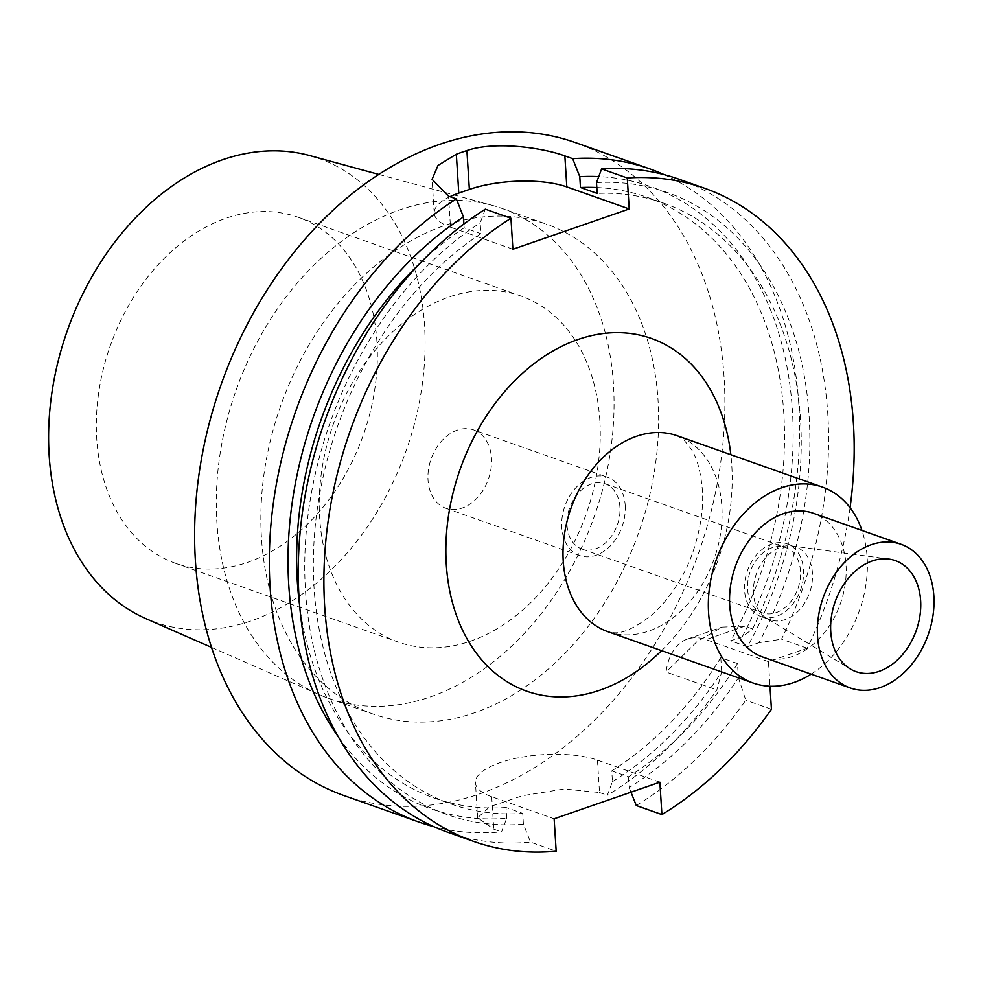 <?xml version="1.0" encoding="UTF-8"?>
<svg xmlns="http://www.w3.org/2000/svg" width="983" height="983" viewBox="0 0 983 983"><rect width="100%" height="100%" fill="white"/><g stroke="black" fill="none" stroke-linecap="round" stroke-linejoin="round"><path stroke-width="0.74" stroke-dasharray="4.92 3.69" d="M850.049 507.683A346.385 253.159 109.5 0 1 807.19 648.239L768.448 661.657L769.984 686.245M811.147 674.141A103.915 75.949 -70.5 0 0 867.178 557.631A103.915 75.949 109.5 0 0 861.944 530.451M762.464 656.939A76.207 55.699 -70.5 0 0 820.744 636.984A76.207 55.699 -70.5 0 0 846.019 564.955A76.207 55.699 109.5 0 0 813.273 513.237M761.174 616.636A38.632 28.237 -70.5 0 1 744.561 590.414A38.632 28.237 109.5 0 1 757.377 553.896A38.632 28.237 109.5 0 1 786.928 543.771A38.632 28.237 109.5 0 1 803.529 569.993A38.632 28.237 -70.5 0 1 790.713 606.511A38.632 28.237 -70.5 0 1 761.174 616.636L770.082 619.781A38.632 28.237 -70.5 0 0 799.634 609.669A38.632 28.237 -70.5 0 0 812.45 573.15A38.632 28.237 109.5 0 0 795.837 546.929A38.632 28.237 109.5 0 0 791.684 545.921A38.632 28.237 109.5 0 0 753.482 593.56A38.632 28.237 -70.5 0 0 766.224 617.951L850.184 668.87M770.082 619.781A38.632 28.237 -70.5 0 1 766.224 617.951M800.481 571.049A34.638 25.312 109.5 0 0 785.589 547.543A34.638 25.312 109.5 0 0 759.109 556.611A34.638 25.312 109.5 0 0 747.608 589.358A34.638 25.312 -70.5 0 0 762.501 612.864A34.638 25.312 -70.5 0 0 788.993 603.795A34.638 25.312 -70.5 0 0 800.481 571.049M619.929 507.228A34.638 25.312 109.5 0 0 605.036 483.722A34.638 25.312 109.5 0 0 578.557 492.79A34.638 25.312 109.5 0 0 567.056 525.524A34.638 25.312 109.5 0 0 581.948 549.03A34.638 25.312 109.5 0 0 608.44 539.962A34.638 25.312 109.5 0 0 619.929 507.228M625.213 505.397A41.569 30.375 -70.5 0 1 611.426 544.68A41.569 30.375 -70.5 0 1 579.638 555.567A41.569 30.375 -70.5 0 1 561.772 527.355A41.569 30.375 109.5 0 1 575.559 488.072A41.569 30.375 109.5 0 1 607.347 477.185A41.569 30.375 109.5 0 1 625.213 505.397M473.609 429.903A41.569 30.375 109.5 0 1 491.475 458.115A41.569 30.375 -70.5 0 1 477.677 497.398A41.569 30.375 -70.5 0 1 445.901 508.285A41.569 30.375 -70.5 0 1 428.023 480.073A41.569 30.375 109.5 0 1 441.822 440.789A41.569 30.375 109.5 0 1 473.609 429.903L607.347 477.185M599.851 420.589A183.588 134.167 109.5 0 0 520.941 296.006A183.588 134.167 109.5 0 0 380.556 344.075A183.588 134.167 109.5 0 0 319.647 517.611A183.588 134.167 -70.5 0 0 398.557 642.182A183.588 134.167 -70.5 0 0 538.942 594.113A183.588 134.167 -70.5 0 0 599.851 420.589M376.944 341.777A183.588 134.167 109.5 0 0 298.033 217.206A183.588 134.167 109.5 0 0 157.649 265.275A183.588 134.167 109.5 0 0 96.739 438.811A183.588 134.167 109.5 0 0 175.65 563.382A183.588 134.167 109.5 0 0 316.034 515.313A183.588 134.167 109.5 0 0 376.944 341.777M309.596 155.535A245.947 179.742 109.5 0 1 424.533 325.299A245.947 179.742 -70.5 0 1 338.717 562.313A245.947 179.742 -70.5 0 1 145.889 618.626M501.772 208.359A259.831 189.903 109.5 0 1 613.466 384.672A259.831 189.903 -70.5 0 1 527.257 630.275A259.831 189.903 -70.5 0 1 328.568 698.311A259.831 189.903 -70.5 0 1 319.082 694.563A259.831 189.903 -70.5 0 1 216.874 521.998A259.831 189.903 109.5 0 1 492.041 205.312A259.831 189.903 109.5 0 1 501.772 208.359L546.351 224.112A259.831 189.903 109.5 0 0 347.663 292.16A259.831 189.903 109.5 0 0 261.453 537.75A259.831 189.903 -70.5 0 0 373.147 714.076A259.831 189.903 -70.5 0 0 571.836 646.028A259.831 189.903 -70.5 0 0 658.045 400.437A259.831 189.903 109.5 0 0 546.351 224.112M344.296 795.677A346.385 253.159 -70.5 0 0 609.165 704.971A346.385 253.159 -70.5 0 0 724.102 377.558A346.385 253.159 109.5 0 0 575.202 142.51M596.816 187.532A318.676 232.897 -70.5 0 1 646.765 197.202L663.488 203.112A318.676 232.897 109.5 0 1 747.375 646.728L730.652 640.818L742.251 636.8L752.597 628.948A346.385 253.159 -70.5 0 0 798.786 403.964A346.385 253.159 109.5 0 0 664.152 174.63M338.496 737.09A329.919 241.118 109.5 0 0 506.7 818.286L501.576 831.888A346.385 253.159 -70.5 0 1 433.675 826.592M612.446 781.669A329.919 241.118 109.5 0 0 721.682 671.905L716.84 689.955A346.385 253.159 -70.5 0 1 607.322 795.284L612.446 781.669L611.77 770.893L628.481 776.803A318.676 232.897 109.5 0 0 737.508 663.562L738.405 677.815A329.919 241.118 -70.5 0 1 629.157 787.58L628.481 776.803M742.251 636.8A329.919 241.118 109.5 0 0 598.745 176.584M659.876 782.185L597.467 760.117A69.277 23.813 -3.6 0 0 520.167 757.475A69.277 23.813 -3.6 0 0 475.453 782.775A69.277 23.813 -3.6 0 0 491.721 796.734L554.142 818.802M597.467 760.117L599.507 792.519L564.242 788.98L522.514 795.726L489.767 806.699L477.652 817.782L493.761 829.136L501.576 831.888M506.7 818.286L506.024 807.498L522.747 813.408L523.423 824.196L530.537 842.124L556.181 851.192M630.988 792.187L629.157 787.58M599.507 792.519L607.322 795.284M447.941 832.318A346.385 253.159 109.5 0 0 530.537 842.124M636.271 805.519A346.385 253.159 109.5 0 0 745.79 700.191L738.405 677.815M771.434 709.259L745.79 700.191M807.19 648.239L781.546 639.183A346.385 253.159 109.5 0 0 678.848 179.152M485.307 209.17L480.183 222.858L480.871 233.696A318.676 232.897 109.5 0 0 313.872 544.324A318.676 232.897 109.5 0 0 451.062 804.02A318.676 232.897 109.5 0 0 522.747 813.408M523.423 824.196A329.919 241.118 -70.5 0 1 305.713 594.076A329.919 241.118 -70.5 0 1 480.183 222.858M596.497 182.58A329.919 241.118 -70.5 0 1 758.974 642.71L781.546 639.183M663.488 203.112A318.676 232.897 109.5 0 0 597.185 193.418M747.375 646.728L758.974 642.71M421.117 262.203A318.676 232.897 -70.5 0 1 464.148 227.786L480.871 233.696M506.024 807.498A318.676 232.897 -70.5 0 1 434.339 798.11A318.676 232.897 -70.5 0 1 299.668 605.737M737.508 663.562L720.785 657.652A318.676 232.897 -70.5 0 1 611.77 770.893M646.765 197.202A318.676 232.897 -70.5 0 1 730.652 640.818M463.915 224.013L464.148 227.786M720.785 657.652L721.682 671.905M512.905 249.24L450.497 227.184L448.543 196.182M449.968 196.686A69.277 23.813 -3.6 0 0 434.216 213.225A69.277 23.813 -3.6 0 0 450.497 227.184M768.448 661.657L706.027 639.601A69.277 40.856 -109.1 0 0 687.449 639.061A69.277 40.856 -109.1 0 0 666.056 672.003L716.84 689.955M752.597 628.948L744.782 626.183L722.014 627.093L696.873 641.801L666.056 672.003M661.571 650.66A187.053 136.698 109.5 0 0 731.782 465.377A187.053 136.698 109.5 0 0 730.836 454.711M607.899 631.688A103.915 75.949 109.5 0 0 687.363 604.471A103.915 75.949 109.5 0 0 721.841 506.257A103.915 75.949 109.5 0 0 677.164 435.739L683.971 439.954L691.823 450.054C697.279 458.901 700.768 472.049 702.317 489.509C704.909 520.339 692.659 559.892 680.31 579.368C671.807 593.941 662.382 605.712 652.061 614.682C621.661 638.52 613.048 632.167 607.899 631.688M491.721 796.734L493.761 829.136M744.782 626.183L706.027 639.601M791.684 545.921L888.988 559.094M786.928 543.771L795.837 546.929M605.036 483.722L785.589 547.543M445.901 508.285L579.638 555.567M298.033 217.206L520.941 296.006M211.542 647.416L319.082 694.563M378.762 174.409L492.041 205.312M328.568 698.311L373.147 714.076M434.339 798.11L451.062 804.02M434.216 213.225L432.09 179.311M687.449 639.061L722.014 627.093M477.652 817.782L475.453 782.775M175.65 563.382L398.557 642.182M581.948 549.03L762.501 612.864"/><path stroke-width="1.47" d="M769.984 686.245L771.434 709.259A346.385 253.159 109.5 0 1 661.915 814.588L659.876 782.185L554.142 818.802L556.181 851.192A346.385 253.159 109.5 0 1 473.585 841.387A346.385 253.159 109.5 0 1 324.66 555.813A346.385 253.159 109.5 0 1 510.951 218.238L512.905 249.24L629.218 208.974L627.265 177.972A346.385 253.159 109.5 0 1 704.492 188.22A346.385 253.159 109.5 0 1 850.049 507.683M861.944 530.451A103.915 75.949 109.5 0 0 822.501 487.113A103.915 75.949 109.5 0 0 743.037 514.33A103.915 75.949 109.5 0 0 708.559 612.544A103.915 75.949 -70.5 0 0 753.236 683.062L607.899 631.688A103.915 75.949 109.5 0 1 563.234 561.17A103.915 75.949 109.5 0 1 597.713 462.944A103.915 75.949 109.5 0 1 677.164 435.739L822.501 487.113M811.147 674.141A103.915 75.949 -70.5 0 1 753.236 683.062M813.273 513.237A76.207 55.699 109.5 0 0 754.993 533.191A76.207 55.699 109.5 0 0 729.718 605.221A76.207 55.699 -70.5 0 0 762.464 656.939L850.295 687.989A76.207 55.699 -70.5 0 1 817.537 636.271A76.207 55.699 109.5 0 1 842.824 564.242A76.207 55.699 109.5 0 1 901.092 544.287L813.273 513.237M850.295 687.989A76.207 55.699 -70.5 0 0 908.562 668.035A76.207 55.699 -70.5 0 0 933.85 596.005A76.207 55.699 109.5 0 0 901.092 544.287M920.629 600.576A58.894 43.043 109.5 0 0 888.988 559.094A58.894 43.043 109.5 0 0 830.758 631.7A58.894 43.043 109.5 0 0 850.184 668.87A58.894 43.043 109.5 0 0 898.216 659.212A58.894 43.043 109.5 0 0 920.629 600.576M211.542 647.416L145.889 618.626A245.947 179.742 -70.5 0 1 49.15 455.289A245.947 179.742 109.5 0 1 309.596 155.535L378.762 174.409M664.152 174.63A346.385 253.159 109.5 0 0 649.886 168.916L575.202 142.51A346.385 253.159 109.5 0 0 310.333 233.217A346.385 253.159 109.5 0 0 195.396 560.629A346.385 253.159 -70.5 0 0 344.296 795.677L418.979 822.083A346.385 253.159 -70.5 0 1 270.092 587.023A346.385 253.159 109.5 0 1 456.358 198.935L463.472 216.948A329.919 241.118 109.5 0 0 338.496 737.09M649.886 168.916A346.385 253.159 109.5 0 0 572.671 158.668L564.856 155.904C541.94 147.462 494.486 141.011 466.9 150.559A346.385 253.159 109.5 0 0 456.333 154.22L438.025 165.402L432.09 179.311L448.543 196.182L456.358 198.935M598.745 176.584A329.919 241.118 109.5 0 0 579.786 176.67L572.671 158.668M579.786 176.67L580.462 187.507L597.185 193.418L596.497 182.58L601.621 168.904L627.265 177.972M449.968 196.686A69.277 23.813 -3.6 0 1 458.778 193.11L469.358 189.449A69.277 23.813 -3.6 0 1 566.81 186.905L629.218 208.974M433.675 826.592A346.385 253.159 -70.5 0 1 418.979 822.083M630.988 792.187L636.271 805.519L661.915 814.588M473.585 841.387L447.941 832.318A346.385 253.159 109.5 0 1 299.016 546.745A346.385 253.159 109.5 0 1 485.307 209.17L510.951 218.238M704.492 188.22L678.848 179.152A346.385 253.159 109.5 0 0 601.621 168.904M299.668 605.737A318.676 232.897 -70.5 0 1 421.117 262.203M580.462 187.507A318.676 232.897 -70.5 0 1 596.816 187.532M463.472 216.948L463.915 224.013M730.836 454.711A187.053 136.698 109.5 0 0 573.63 341.089A187.053 136.698 109.5 0 0 446.282 564.23A187.053 136.698 109.5 0 0 661.571 650.66M566.81 186.905L564.856 155.904M458.778 193.11L456.333 154.22M469.358 189.449L466.9 150.559"/></g></svg>
